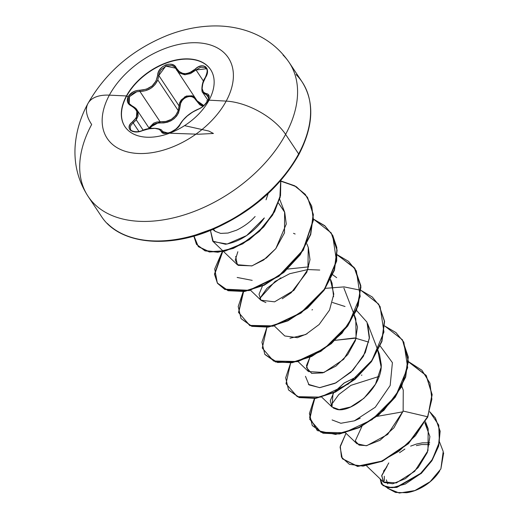 <?xml version="1.0" encoding="UTF-8"?>
<svg xmlns="http://www.w3.org/2000/svg" width="519" height="519" viewBox="0 0 519 519"><rect width="100%" height="100%" fill="white"/><g stroke="black" fill="none" stroke-linecap="round" stroke-linejoin="round"><path stroke-width="0.78" d="M124.982 126.714A51.465 32.288 146.3 0 1 126.578 96.197L126.415 95.95A51.465 32.288 146.3 0 1 166.586 62.663A51.465 32.288 146.3 0 1 207.957 66.354A51.465 32.288 146.3 0 1 209.053 100.167A12079.05 6070.996 28.4 0 1 226.193 101.108A72.764 45.653 -33.7 0 0 197.7 42.792A72.764 45.653 -33.7 0 0 109.36 95.146A12079.05 6070.996 28.4 0 1 126.415 95.95A51.465 32.288 146.3 0 1 188.897 58.919A51.465 32.288 146.3 0 1 209.053 100.167A51.465 32.288 146.3 0 1 146.572 137.198A51.465 32.288 146.3 0 1 126.415 95.95A12079.05 6070.996 -151.6 0 0 109.36 95.146A72.764 45.653 -33.7 0 0 137.859 153.462A72.764 45.653 -33.7 0 0 226.193 101.108A48.319 24.283 28.4 0 1 285.612 134.389A120.791 75.78 146.3 0 1 191.329 212.505A120.791 75.78 146.3 0 1 94.237 203.85A120.791 75.78 146.3 0 1 91.668 124.495A48.319 24.283 28.4 0 1 87.971 103.469A48.319 24.283 28.4 0 1 109.36 95.146A72.764 45.653 146.3 0 1 197.7 42.792A72.764 45.653 146.3 0 1 226.193 101.108A12079.05 6070.996 -151.6 0 0 209.053 100.167A51.465 32.288 146.3 0 1 168.876 133.448A51.465 32.288 146.3 0 1 127.505 129.763A51.465 32.288 146.3 0 1 126.415 95.95L126.578 96.197A51.465 32.288 -33.7 0 0 124.333 125.656M208.515 95.931L202.91 92.745L206.517 94.834L208.748 98.188L206.517 94.834A0.921 0.753 -84 0 1 206.465 93.621C201.067 92.148 200.717 86.835 205.401 77.681C211.596 68.547 203.137 61.359 195.228 69.059C187.197 75.391 180.91 75.067 176.369 68.099C173.275 59.841 157.698 65.777 157.672 75.242C156.057 84.552 150.127 89.54 139.89 90.222C134.655 90.39 130.756 92.512 128.206 96.579L126.578 96.197L128.206 96.579L127.57 102.068L128.984 104.351L133.707 107.401L135.55 109.152L136.763 111.183L137.282 113.395L137.061 115.672L136.134 117.91L130.256 124.164L129.16 126.526L129.289 128.693L130.567 130.418L132.806 131.528L135.764 131.93L139.15 131.599L148.934 128.803L154.876 128.368L159.275 129.328L162.512 132.819L164.601 133.409L167.403 133.214L170.543 132.287L176.499 128.764L178.731 126.558L182.863 120.298L187.301 115.951L192.627 112.072L200.749 108.01L203.591 105.947L207.996 100.647C209.936 96.547 209.423 94.205 206.465 93.621A0.921 0.753 96 0 0 206.517 94.834L208.541 95.97M206.627 100.913L207.996 100.647L209.079 95.807L208.177 94.289L204.746 93.16L203.409 92.155L202.118 88.58L202.825 83.41L206.893 74.451L207.464 71.317L207.016 68.677L205.641 66.815L203.519 65.887L200.885 65.965L198.005 67.061L195.228 69.059L196.039 69.974L200.626 67.217L204.83 67.392L206.367 68.761L196.039 69.974L190.441 73.601L184.589 74.73L179.457 73.043L176.758 70.299L185.387 74.742L196.039 69.974L195.228 69.059L189.993 72.537L187.229 73.426L184.485 73.64L181.916 73.153L179.645 72.011L176.369 68.099A0.921 0.558 154.3 0 0 175.96 68.891A0.921 0.558 154.3 0 0 175.993 68.949A0.921 0.558 -25.7 0 1 175.96 68.891A0.921 0.558 -25.7 0 1 176.369 68.099L174.605 65.809L171.997 64.44L168.883 64.161L165.645 64.94L162.629 66.659L160.131 69.124L158.405 72.096L157.672 75.242A0.921 0.448 3.9 0 1 158.808 75.521L159.469 72.576L161.052 69.799L166.262 65.9L172.094 65.582L174.41 66.867L175.688 68.378M143.173 130.224L136.25 119.831L143.173 130.224M130.6 129.607L130.211 126.87L131.242 124.813L133.208 122.899L138.936 131.489L133.208 122.899L136.25 119.831L136.945 109.905L137.963 112.033L138.106 115.951L136.25 119.831M129.361 103.761L128.563 102.249L129.14 97.17L133.597 92.927L136.692 91.766L139.916 91.435L160.131 121.777L156.868 122.023L153.734 123.126L148.94 127.908L160.131 121.777L160.086 122.964L163.783 122.912L167.475 122.199L170.959 120.797L174.086 118.702L176.648 116.016L178.53 112.895L180.138 106.071C178.653 117.171 171.971 122.802 160.086 122.964C155.609 122.847 152.275 124.495 150.075 127.914L151.464 128.316L150.075 127.914L154.214 124.106L157.095 123.146L160.086 122.964L160.131 121.777L165.872 121.452L171.302 119.389L175.636 115.594L178.244 110.625L157.795 79.926L155.019 84.623L150.744 88.366L145.476 90.695L139.916 91.435L160.131 121.777C168.98 122.237 175.02 118.52 178.244 110.625L179.023 105.863A0.921 0.389 -178.7 0 0 180.138 106.071L180.657 103.294L182.033 100.68L184.135 98.5L186.736 97.027L189.519 96.443L192.14 96.813L194.314 98.078L199.763 104.78L202.961 106.35L195.832 100.07A0.921 0.493 153.6 0 0 196.253 99.557A0.921 0.493 -26.4 0 1 195.832 100.07C192.964 92.693 179.756 97.754 180.138 106.071A0.921 0.389 1.3 0 1 179.023 105.863L158.808 75.521L165.749 66.114L175.539 68.151L175.947 68.845M203.448 81.094L196.039 69.974L203.448 81.094M162.447 131.482L167.786 133.02L162.447 131.482M94.237 203.85A120.791 75.78 -33.7 0 0 191.329 212.505A120.791 75.78 -33.7 0 0 285.612 134.389A120.791 75.78 -33.7 0 0 283.043 55.033A120.791 75.78 146.3 0 1 285.612 134.389L298.633 153.929A120.791 75.78 -33.7 0 0 296.064 74.574A120.791 75.78 146.3 0 1 298.633 153.929A1.836 0.921 28.4 0 1 298.775 154.733A1.836 0.921 -151.6 0 0 298.633 153.929A120.791 75.78 146.3 0 1 204.35 232.045A120.791 75.78 146.3 0 1 107.251 223.391A120.791 75.78 -33.7 0 0 204.35 232.045A120.791 75.78 -33.7 0 0 298.633 153.929L285.612 134.389A48.319 24.283 -151.6 0 0 226.193 101.108A72.764 45.653 146.3 0 1 137.859 153.462A72.764 45.653 146.3 0 1 109.36 95.146A48.319 24.283 -151.6 0 0 87.971 103.469M443.667 452.886L440.871 468.916L443.213 451.491L439.619 442.182M387.038 466.438L381.686 475.858L383.956 482.456L392.773 483.773L405.41 478.661L418.165 467.593L427.28 452.562L429.907 436.55L424.84 422.823L428.194 428.837L427.961 450.68L414.636 471.369L396.269 482.936L383.327 481.93L381.783 475.359L388.776 462.922M213.361 229.197L215.34 231.396L220.692 233.407L228.042 233.031L236.573 230.183C243.638 226.693 249.38 222.599 253.791 217.902L255.121 216.514M345.187 432.496L356.897 443.726L366.154 445.756L380.051 440.255L393.934 427.825L403.133 411.054L403.263 390.113L401.81 386.344M361.918 375.075L361.36 375.218M358.039 376.21L343.909 383.158L334.074 392.312L344.421 382.814L358.039 376.21M333.269 408.025L336.831 409.387C350.85 413.371 381.939 388.562 381.277 364.701L379.532 354.49L377.897 351.078L381.147 367.173L375.458 384.209L363.936 398.287L350.604 406.987L339.128 409.614L331.998 406.967L330.253 400.739L333.659 392.889L332.984 393.889L331.991 406.961M368.769 342.131L354.6 337.947L335.105 340.328L356.183 338.109M309.921 357.267L306.463 365.616L308.5 371.585L323.966 372.493L343.675 359.31L356.047 338.596L355.8 318.867L354.159 315.455L357.5 327.009L355.366 340.698L347.762 354.529L336.02 366.044L322.786 372.869L311.698 373.414L306.508 367.595L309.921 357.267M345.031 306.502L332.452 302.48L345.031 306.508M274.272 325.9L284.769 335.962L297.381 337.694L307.112 333.756M333.6 296.68L332.069 283.244L330.428 279.832L333.795 294.117L329.52 310.096L319.127 324.524L305.665 334.534L289.946 338.232M308.721 266.857L287.643 269.076M262.458 286.021L259.007 294.267L261.038 300.339L265.91 302.564M282.219 298.762L291.172 292.761L306.813 272.235L309.992 259.695L308.331 247.615L306.878 243.852M295.149 234.017L293.52 233.329M235.704 256.412L237.3 264.709L251.793 265.936L263.613 260.025L275.81 248.627L284.503 232.83L284.6 211.999L278.463 203.007L284.736 212.349L286.267 224.072L275.81 248.627L266.468 257.917L252.065 265.845L238.091 265.358L235.25 260.097L237.845 251.728M264.327 217.948C263.684 218.947 249.911 240.083 225.506 244.254L212.738 241.173L210.448 230.404L213.251 241.627L227.147 244.021L246.629 235.574L264.327 217.948M252.208 280.364L237.157 277.457M319.743 270.049L307.858 269.556L289.719 273.701L275.044 281.467L259.714 298.555L266.967 288.305L280.87 277.827M332.75 274.785L336.675 277.684M379.532 354.49L367.614 323.648L369.444 337.402L365.298 352.55L352.894 370.281L336.04 382.808L319.613 387.661L308.357 384.326M360.257 418.191L354.367 420.844L340.873 423.27L332.095 419.949M330.914 405.423L338.771 394.557L350.954 385.332L379.065 376.424M387.077 487.672L387.875 488.437L399.325 493.05L414.843 490.585L430.102 481.723L440.865 468.936M402.887 411.82L376.995 416.387M361.99 426.261L355.262 440.936L359.083 445.127L366.81 445.652L387.674 434.448L403.133 411.054L427.578 416.763L415.479 435.681L398.845 451.271L380.414 461.748L363.06 466.12L349.404 464.317L341.444 457.142L340.276 446.119L346.004 433.281L340.101 447.151L342.319 458.666L357.396 466.146L381.965 461.093L408.271 443.356L427.578 416.763L427.773 417.062L408.466 443.654L382.159 461.385L357.597 466.445L342.423 458.815M429.706 411.71L438.743 425.074L439.392 442.026L432.372 459.406L419.929 474.178L405.313 484.019L391.994 487.769L382.977 485.596L380.155 478.888L381.355 483.864L387.116 487.432L396.763 487.062L421.149 473.062L431.73 460.424L438.497 445.763L439.943 430.919L435.331 417.879L429.706 411.71M435.428 418.029L440.144 431.218L438.698 446.061L431.925 460.723L421.35 473.36L396.957 487.36L387.31 487.73L381.556 484.162L387.129 487.685L396.756 487.406L421.259 473.445L431.905 460.762L438.704 446.022L440.131 431.107L435.428 418.029M383.476 471.207L385.675 468.385M342.319 458.666L357.591 466.445L382.159 461.391L408.466 443.654L427.773 417.062L432.165 394.738L426.287 375.646L408.44 361.827M268.012 194.061L266.046 199.809L268.135 193.593M193.808 235.613L214.84 228.094L235.392 217.584L254.68 204.48L271.962 189.292M308.267 247.453L307.91 269.439L293.903 290.355L274.583 301.837L260.895 300.203M403.263 390.1L403.133 411.054L427.578 416.763L431.873 399.228L429.953 383.178L421.889 370.222L408.447 361.613L426.093 375.347L431.97 394.446L427.773 417.062L432.165 394.648L426.19 375.497M314.384 398.56L309.733 419.313L320.969 432.275L344.214 432.742L372.039 419.67L395.705 395.971L407.675 367.679L403.834 342.164L395.965 332.588L384.715 325.984L402.361 339.731L408.122 356.787L405.462 376.762L395.024 396.944L378.611 414.603L358.96 427.397L339.277 433.702L322.799 432.911L312.243 425.483L309.408 413.416L314.384 398.56M290.646 362.937L285.995 383.69L297.238 396.652L320.476 397.119L348.307 384.041L371.967 360.348L383.943 332.056L380.103 306.541L372.233 296.965L360.984 290.361L378.636 304.115L384.384 321.17L381.731 341.139L371.293 361.315L354.886 378.974L335.235 391.767L315.558 398.079L299.074 397.295L288.519 389.866L285.677 377.8L290.646 362.937M360.776 290.283L344.123 286.884L325.426 288.33L344.123 286.884L360.776 290.283M266.915 327.314L262.264 348.067L273.507 361.023L296.745 361.49L324.57 348.418L348.236 324.725L360.205 296.433L356.371 270.918L348.502 261.342L337.246 254.738L354.892 268.479L360.653 285.528L358 305.503L347.561 325.685L331.154 343.344L311.504 356.138L291.821 362.457L275.336 361.665L264.781 354.237L261.946 342.17L266.915 327.314M243.184 291.691L238.532 312.444L249.769 325.4L273.013 325.867L300.838 312.795L324.505 289.096L336.474 260.81L332.64 235.295L324.771 225.713L313.515 219.115L331.167 232.869L336.922 249.918L334.262 269.893L323.817 290.069L307.41 307.735L287.76 320.521L268.083 326.834L251.598 326.042L241.043 318.614L238.208 306.547L243.184 291.691M222.521 251.274L214.451 274.129L217.39 283.102L224.649 289.174L248.997 290.309L278.658 276.056L303.031 250.041L313.281 219.822L311.582 205.959L305.263 194.34L294.779 185.815L280.915 180.969L296.433 186.775L307.43 197.239L313.184 214.295L310.531 234.257L300.092 254.44L283.685 272.099L264.035 284.892L244.358 291.204L227.873 290.419L217.318 282.998L214.71 268.933L222.249 251.657M193.827 236.1L198.297 246.525L209.345 251.721L224.961 250.735L242.516 243.567L259.176 231.098L272.313 214.989L279.871 197.382L280.701 180.573L280.241 195.76L274.175 211.778L263.276 226.913L248.932 239.499L233.005 248.16L217.597 251.962L204.804 250.567L196.442 244.261L193.827 236.1M312.347 425.625L322.993 433.209L339.478 434.001L359.154 427.688L378.812 414.902L395.219 397.236L405.663 377.054L408.317 357.085L402.459 339.88L408.447 361.607L401.544 386.876L383.794 410.419L359.797 427.377L335.592 434.429L317.291 430.569L309.609 417.347L314.78 398.514M288.616 390.016L299.275 397.593L315.76 398.378L335.43 392.059L355.08 379.272L371.487 361.613L381.926 341.431L384.585 321.469L378.734 304.264L384.573 321.332L381.952 341.353L371.5 361.594L355.041 379.305L335.326 392.111L315.604 398.397L299.113 397.541L288.616 390.016M337.24 254.959L354.192 267.493L360.939 287.15L356.462 310.459L342.027 333.211L320.904 351.305L297.737 361.594L277.581 362.509L264.982 354.535L275.531 361.964L292.015 362.755L311.698 356.436L331.349 343.643L347.762 325.977L358.201 305.795L360.848 285.826L354.99 268.628M241.043 318.614L251.793 326.341L268.278 327.126L287.954 320.82L307.611 308.027L324.018 290.368L334.463 270.185L337.116 250.216L331.265 233.012M217.318 282.998L228.075 290.718L244.559 291.503L264.236 285.191L283.887 272.397L300.293 254.738L310.725 234.556L313.385 214.594L307.527 197.389M196.539 244.404L205.044 250.878L217.909 252.247L233.388 248.38L249.367 239.629L263.717 226.939L274.57 211.713L280.526 195.631L280.818 180.437L280.156 197.311L272.657 215.048L259.481 231.292L242.717 243.859L225.038 251.066L209.352 251.987L198.329 246.655L194.009 236.048M354.367 420.844L375.269 407.246L390.165 385.52L392.403 362.645L380.219 346.03M305.47 376.314L309.032 384.916L319.847 387.654L335.079 383.294L350.915 372.22L363.404 356.294L369.34 338.485L366.998 322.176L356.488 310.401M312.542 309.681L311.951 309.921M280.954 181.235L294.857 186.049L305.386 194.547L311.744 206.153L313.482 220.011L303.284 250.249L278.924 276.296L249.25 290.595L224.87 289.485L217.597 283.413L214.645 274.434L222.716 251.572M313.508 219.336L324.842 225.908L332.776 235.483L336.799 247.453L336.682 261.044L324.686 289.42L300.936 313.165L273.026 326.211L249.795 325.627L238.682 312.516L243.58 291.639M406.838 492.7A33.151 20.799 -33.7 0 0 439.775 470.811L433.456 478.745L428.642 482.975L423.27 486.627L417.542 489.553L411.677 491.649L406.831 492.706M406.753 492.719L395.575 492.46L387.68 488.256M384.287 476.234L384.384 480.717M429.758 442.817L422.265 442.85L416.498 444.03L410.633 446.126M404.904 449.052L399.533 452.704M416.335 445.626L421.713 444.524L429.498 444.608M387.693 483.883L386.376 479.854M175.591 68.229L197.071 100.79L203.876 105.565M179.645 102.807L184.952 96.703L192.341 95.827M162.83 132.351L162.564 131.852A0.921 0.824 160.7 0 0 161.428 131.554C162.421 136.633 177.985 130.678 180.125 124.398A0.921 0.714 -155.6 0 0 179.73 124.729A0.921 0.714 24.4 0 1 180.125 124.398C183.771 118.131 189.707 113.129 197.921 109.405A0.921 0.545 -110.5 0 1 198.148 109.172A0.921 0.545 69.5 0 0 197.921 109.405C202.125 107.693 205.485 104.773 207.996 100.647L208.878 100.478M201.891 89.391L202.637 83.935M199.147 103.177L203.26 105.422M194.742 97.293L192.231 95.788L186.334 96.054L181.157 100.024L179.626 102.859L179.023 105.863L158.808 75.521A0.921 0.448 -176.1 0 0 157.672 75.242L156.05 81.022L152.061 86.018L146.3 89.236L139.89 90.222L139.916 91.435C148.363 91.149 154.325 87.315 157.795 79.926L178.244 110.625L179.023 105.863M131.729 105.766L129.205 103.541L129.458 96.625L136.744 91.753M162.168 131.06L162.564 131.852L162.168 131.06C162.213 128.329 150.017 126.746 142.485 130.483L142.491 130.632M179.944 124.768L179.73 124.729C176.531 129.134 172.879 131.813 168.766 132.786C164.782 133.318 162.784 133.149 162.778 132.287L162.564 131.852A0.921 0.824 -19.3 0 0 161.428 131.554C158.918 127.648 152.638 127.33 142.582 130.593L142.582 130.593C132.553 135.115 124.112 127.921 132.429 121.965A0.921 0.409 52.3 0 1 133.208 122.899A0.921 0.409 -127.7 0 0 132.429 121.965C139.163 115.847 138.807 110.528 131.365 106.006A0.921 0.487 -64.9 0 1 131.923 105.785A0.921 0.487 115.1 0 0 131.365 106.006C127.376 103.878 126.318 100.738 128.206 96.579L133.046 91.928L136.4 90.624L139.89 90.222L139.916 91.435M198.453 109.191A0.921 0.545 69.5 0 0 198.148 109.172C189.928 112.779 183.791 117.962 179.73 124.729M205.31 77.831L205.193 77.662C207.321 72.816 207.71 69.844 206.367 68.755M157.795 79.926L158.808 75.521M131.93 105.785C134.817 107.407 136.491 108.776 136.945 109.905L132.079 105.947A0.921 0.487 115.1 0 0 131.923 105.785L129.257 103.618M208.119 66.601A51.465 32.288 -33.7 0 0 166.748 62.909A51.465 32.288 -33.7 0 0 126.578 96.197A51.465 32.288 146.3 0 1 169.59 61.949A51.465 32.288 146.3 0 1 210.649 69.643M289.167 62.468C278.846 47.437 264.943 36.953 247.466 31.03C236.502 27.384 225.077 25.691 213.179 25.95C197.804 26.32 182.539 29.46 167.378 35.376C132.228 49.642 105.753 72.349 87.958 103.495C80.439 117.223 76.157 131.625 75.106 146.689C74.035 164.77 78.369 181.345 88.113 196.409L101.134 215.956C118.637 243.885 167.222 249.658 214.243 228.821C252.266 211.609 280.442 186.911 298.775 154.727C313.528 126.266 314.663 102.029 302.181 82.015L289.167 62.468M215.34 231.396L212.751 229.456M383.327 481.93L366.719 466.017M428.194 428.837L425.45 421.726M332.238 407.207L321.741 397.152M308.5 371.585L298.003 361.522M355.8 318.867L343.883 288.026M332.069 283.244L330.609 279.475M261.038 300.339L250.541 290.277M237.3 264.709L223.436 251.423M223.144 251.144L212.738 241.173M284.6 211.999L279.663 199.225M167.352 133.221L164.426 133.156L162.804 132.319M207.983 100.368L202.929 92.778M149.394 128.589L136.977 109.95M163.303 132.76L162.194 131.093M170.284 133.234L198.492 134.233L213.432 133.48L208.839 131.054L184.952 125.728M208.489 95.885C209.261 96.112 209.014 97.76 207.749 100.822C205.29 104.799 202.092 107.582 198.148 109.172M202.91 92.745C201.132 92.356 201.515 82.378 205.193 77.662M142.485 130.483C134.843 133.623 129.737 129.808 130.645 129.672"/></g></svg>
